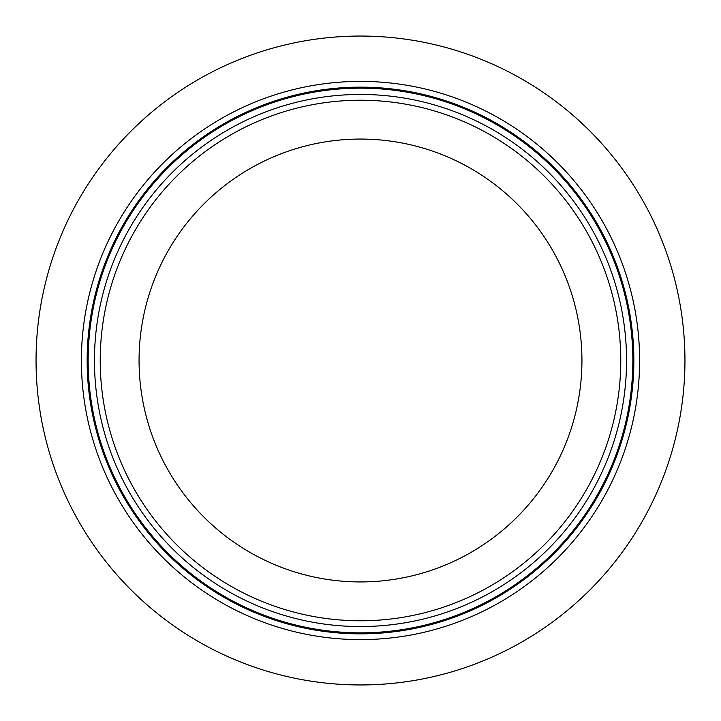 <?xml version="1.0" encoding="UTF-8"?>
<svg xmlns="http://www.w3.org/2000/svg" width="721" height="721" viewBox="0 0 721 721"><rect width="100%" height="100%" fill="white"/><g stroke="black" fill="none" stroke-linecap="round" stroke-linejoin="round"><path stroke-width="1.08" d="M684.95 360.5A324.45 324.45 0 0 0 360.5 36.05A324.45 324.45 0 0 0 36.05 360.5A324.45 324.45 0 0 0 360.5 684.95A324.45 324.45 0 0 0 684.95 360.5A324.45 324.45 0 0 1 60.798 484.782A324.45 324.45 0 0 1 236.218 60.798A324.45 324.45 0 0 1 660.202 236.218M620.772 360.5A260.272 260.272 0 0 0 360.5 100.228A260.272 260.272 0 0 0 100.228 360.5A260.272 260.272 0 0 0 360.5 620.772A260.272 260.272 0 0 0 620.772 360.5M94.451 360.5A266.049 266.049 0 0 1 360.5 94.451A266.049 266.049 0 0 1 626.549 360.5A266.049 266.049 0 0 1 360.5 626.549A266.049 266.049 0 0 1 94.451 360.5M632.84 360.5A272.34 272.34 0 0 0 360.5 88.16A272.34 272.34 0 0 0 88.16 360.5A272.34 272.34 0 0 0 360.5 632.84A272.34 272.34 0 0 0 632.84 360.5M633.849 360.5A273.349 273.349 0 0 0 360.5 87.151A273.349 273.349 0 0 0 87.151 360.5A273.349 273.349 0 0 0 360.5 633.849A273.349 273.349 0 0 0 633.849 360.5M360.5 581.937A221.437 221.437 0 0 1 139.063 360.5A221.437 221.437 0 0 1 360.5 139.063A221.437 221.437 0 0 1 581.937 360.5A221.437 221.437 0 0 1 360.5 581.937M81.392 360.5A279.108 279.108 0 0 0 360.5 639.608A279.108 279.108 0 0 0 639.608 360.5A279.108 279.108 0 0 0 360.5 81.392A279.108 279.108 0 0 0 81.392 360.5"/></g></svg>
